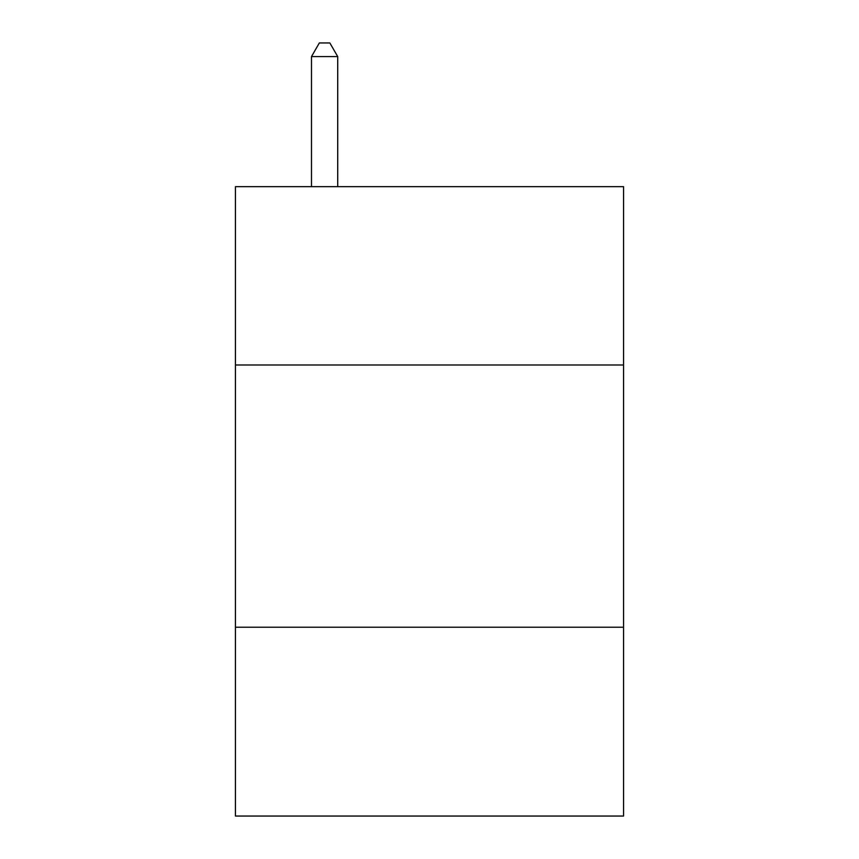 <?xml version="1.0" encoding="UTF-8"?>
<svg xmlns="http://www.w3.org/2000/svg" width="859" height="859" viewBox="0 0 859 859"><rect width="100%" height="100%" fill="white"/><g stroke="black" fill="none" stroke-linecap="round" stroke-linejoin="round"><path stroke-width="1.29" d="M623.559 364.989L623.559 186.661L235.441 186.661L235.441 364.989L623.559 364.989L623.559 816.05L235.441 816.05L235.441 364.989M623.559 627.231L235.441 627.231M337.716 186.661L337.716 56.587L311.484 56.587L311.484 186.661M311.484 56.587L319.355 42.95L329.845 42.95L337.716 56.587"/></g></svg>
